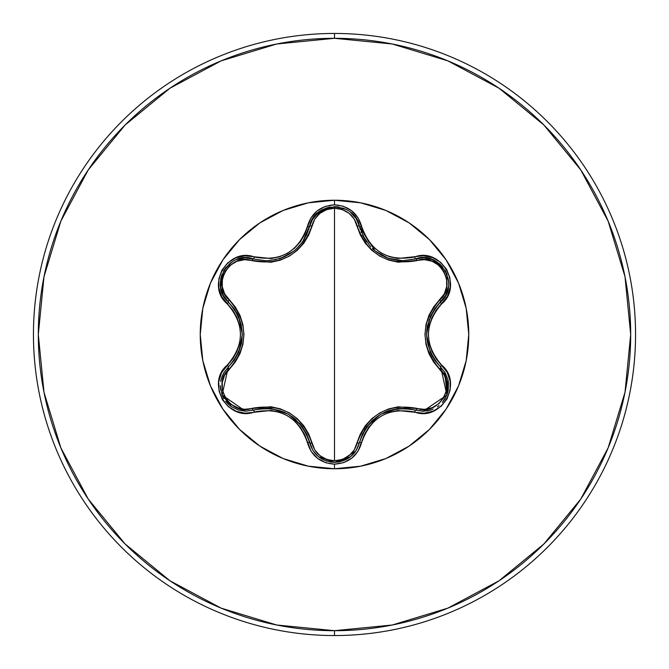 <?xml version="1.0" encoding="UTF-8"?>
<svg xmlns="http://www.w3.org/2000/svg" width="669" height="669" viewBox="0 0 669 669"><rect width="100%" height="100%" fill="white"/><g stroke="black" fill="none" stroke-linecap="round" stroke-linejoin="round"><path stroke-width="1" d="M339.258 461.928L350.548 456.726L356.176 450.404L359.412 442.702L356.159 450.438L350.506 456.76L334.525 462.363L318.536 456.751L312.891 450.421L309.638 442.677C300.088 415.767 281.289 404.912 253.242 410.114L262.072 408.416L271.162 408.525L288.456 414.22L302.062 426.354L306.703 434.173L312.866 450.379L318.511 456.726M447.979 379.875L445.219 372.884L440.62 367.064L445.245 372.926L447.996 379.942L446.884 395.011L442.351 402.47L444.91 398.975M430.527 410.13L423.076 411.243L430.518 410.139M430.694 410.08L433.211 409.152M437.401 406.852L439.09 405.606M447.293 393.882L448.063 391.114M448.238 390.211L448.414 382.25M448.305 381.514L447.987 379.908M362.355 234.794L364.998 239.661M365.023 239.694L366.495 241.902M372.324 248.584L374.941 250.85M376.304 251.904L387.878 258.083M388.221 258.201L389.559 258.644M401.007 260.659L401.768 260.684M402.73 260.701L388.271 258.226L375.117 250.992L372.357 248.609M366.537 241.969L365.132 239.887L356.176 218.596L350.531 212.265M312.849 450.354L309.638 442.677A2.425 0.761 166.7 0 0 311.838 442.937C315.04 453.875 322.6 459.82 334.5 460.765L326.731 459.427L319.899 455.631L314.773 449.894L308.735 434.039L303.818 425.802L297.287 418.652L289.309 412.865L280.319 408.834L270.82 406.727L244.428 409.286L236.901 407.714L230.203 403.7L225.152 397.637L222.401 390.236L222.259 382.417L224.659 375.092L235.354 361.929L240.02 353.558L242.939 344.334L243.951 334.542L242.964 324.758L240.046 315.484L235.379 307.104L224.659 293.908L222.267 286.608L222.392 278.797L225.127 271.397L230.169 265.325L236.885 261.295L244.419 259.714L270.769 262.281L280.227 260.199L289.225 256.177L297.22 250.415L303.793 243.24L308.718 234.995L314.773 219.098L319.899 213.369L326.723 209.573L334.5 208.235L334.5 460.765L334.5 208.235L342.285 209.556L349.126 213.344L354.269 219.081L360.323 234.919L365.232 243.148L371.763 250.29L379.733 256.06L388.706 260.099L398.197 262.206L424.572 259.672L432.09 261.245L438.789 265.267L443.831 271.338L446.574 278.739L446.708 286.566L444.3 293.883L433.587 307.046L428.904 315.417L425.977 324.649L424.966 334.458L425.961 344.259L428.888 353.533L433.562 361.921L444.3 375.117L446.708 382.417L446.583 390.228L443.856 397.629L438.822 403.708L432.115 407.747L424.572 409.328L398.247 406.794L388.798 408.876L379.808 412.89L371.83 418.643L365.266 425.81L360.34 434.039L354.261 449.928L349.126 455.656L342.285 459.444L334.5 460.765C346.417 459.854 353.985 453.916 357.213 442.953C367.524 414.613 387.468 403.098 417.071 408.399C438.872 416.82 457.939 383.697 439.742 369.087A2.425 0.761 133.3 0 0 440.62 367.064L434.725 360.265L430.276 352.346L426.563 334.508L430.267 316.671L434.725 308.735L445.679 295.297L438.831 303.718M334.5 468.76A134.26 134.26 0 0 1 200.24 334.5A134.26 134.26 0 0 1 334.5 200.24L334.5 204.831L325.259 206.428L317.106 210.978L310.96 217.902L304.688 234.376L300.356 241.752L294.603 248.107L287.578 253.208L279.667 256.737L271.254 258.552L245.005 255.826L235.68 257.891L227.694 262.917L221.924 270.176L218.88 278.822L218.822 287.954L221.732 296.651L232.82 310.274L237.035 317.716L239.653 325.87L240.556 334.492L239.661 343.097L237.035 351.275L232.829 358.718L221.573 372.65L218.713 381.756L219.081 391.181L222.484 399.811L228.464 406.76L236.341 411.368L245.331 413.191L271.246 410.448L279.634 412.255L287.561 415.784L294.569 420.868L300.348 427.24L304.688 434.624L311.118 451.341L317.566 458.382L325.912 462.789L334.5 464.169L334.5 468.76L360.691 466.176L385.879 458.541L409.094 446.131L429.431 429.431L446.131 409.094L458.541 385.879L466.176 360.691L468.76 334.5L466.176 308.309L458.541 283.121L446.131 259.907L429.431 239.569L409.094 222.869L385.879 210.459L360.691 202.824L334.5 200.24L308.309 202.824L283.121 210.459L259.907 222.869L239.569 239.569L222.869 259.907L210.459 283.121L202.824 308.309L200.24 334.5L202.824 360.691L210.459 385.879L222.869 409.094L239.569 429.431L259.907 446.131L283.121 458.541L308.309 466.176L334.5 468.76L334.5 464.169L343.749 462.588L351.919 458.048L358.074 451.132L364.362 434.666L368.694 427.307L374.448 420.952L381.464 415.859L389.366 412.338L397.762 410.515L423.995 413.225L433.311 411.142L441.297 406.116L447.068 398.849L450.095 390.203L450.153 381.071L447.226 372.374L436.121 358.751L431.898 351.309L429.272 343.138L428.361 334.508L429.264 325.895L431.89 317.708L436.113 310.257L447.385 296.334L450.254 287.227L449.903 277.794L446.499 269.164L440.528 262.215L432.651 257.59L423.661 255.767L397.771 258.485L389.4 256.679L381.481 253.15L374.473 248.074L368.703 241.71L364.362 234.334L357.923 217.634L351.468 210.601L343.122 206.203L334.5 204.831L334.5 200.24A134.26 134.26 0 0 1 468.76 334.5A134.26 134.26 0 0 1 334.5 468.76M334.5 635.55A301.05 301.05 0 0 0 635.55 334.5A301.05 301.05 0 0 0 334.5 33.45L334.5 38.309A296.191 296.191 0 0 1 630.691 334.5A296.191 296.191 0 0 1 334.5 630.691L334.5 635.55A301.05 301.05 0 0 1 33.45 334.5A301.05 301.05 0 0 1 334.5 33.45A301.05 301.05 0 0 1 635.55 334.5A301.05 301.05 0 0 1 334.5 635.55L334.5 630.691A296.191 296.191 0 0 1 38.309 334.5A296.191 296.191 0 0 1 334.5 38.309L334.5 33.45A301.05 301.05 0 0 0 33.45 334.5A301.05 301.05 0 0 0 334.5 635.55M334.5 630.691L276.715 625.005L221.155 608.146L169.943 580.776L125.061 543.939L88.224 499.057L60.854 447.845L43.995 392.285L38.309 334.5L43.995 276.715L60.854 221.155L88.224 169.943L125.061 125.061L169.943 88.224L221.155 60.854L276.715 43.995L334.5 38.309L392.285 43.995L447.845 60.854L499.057 88.224L543.939 125.061L580.776 169.943L608.146 221.155L625.005 276.715L630.691 334.5L625.005 392.285L608.146 447.845L580.776 499.057L543.939 543.939L499.057 580.776L447.845 608.146L392.285 625.005L334.5 630.691M223.73 296.133L228.338 301.97L223.262 295.28L220.611 287.218L223.764 270.569L232.009 261.905M236.625 259.547L244.921 257.824L253.242 258.886L244.954 257.824L236.65 259.539M233.431 261.052L232.871 261.37M232.344 261.696L229.325 263.904M226.005 267.307L223.822 270.468M221.882 274.599L220.753 278.714L220.628 287.285L223.287 295.322M278.864 258.903L280.771 258.293M296.927 248.45L293.967 251.026L280.813 258.276L283.949 257.047M294.051 250.959L297.028 248.358M302.831 241.568L304.403 239.151M306.502 235.254L306.828 234.551M312.381 219.415L302.731 241.71M280.813 258.276L278.981 258.87M423.954 411.226L415.758 410.172C387.711 405.013 368.928 415.859 359.412 442.702A2.425 0.761 13.4 0 1 357.213 442.953A2.425 0.761 -166.6 0 0 359.404 442.711L362.355 434.223L366.988 426.412L380.561 414.303L397.846 408.592L406.928 408.483L415.758 410.172A2.425 0.56 106.6 0 0 414.613 412.062C441.063 422.106 463.634 383.036 441.674 365.123C424.121 344.727 424.121 324.306 441.674 303.877C463.617 286.006 441.114 246.903 414.613 256.938C388.204 261.913 370.542 251.72 361.62 226.339C357.664 213.01 348.624 205.835 334.5 204.831C320.384 205.86 311.361 213.043 307.431 226.373A2.425 0.56 13.3 0 0 309.638 226.323L312.891 218.579L318.544 212.249L334.533 206.637L346.157 209.43M354.813 216.631L350.523 212.257L356.159 218.562L359.412 226.298A2.425 0.761 -13.4 0 0 357.213 226.047A2.425 0.761 166.6 0 1 359.412 226.298L375.117 250.992L381.372 255.157L388.271 258.226C397.754 260.5 402.646 261.328 402.947 260.701L424.087 257.774L432.391 259.513L445.236 270.569L448.615 282.042M347.278 210.041L343.021 208.084M338.589 206.955L334.659 206.637M338.639 206.964L334.517 206.637M330.101 207.022L325.97 208.109L318.486 212.29L311.921 220.252M448.347 287.21L445.696 295.263L448.347 287.244M448.648 283.698L448.648 283.054M448.631 282.435L448.23 278.747M447.109 274.583L445.295 270.669M442.686 266.923L439.684 263.887L432.325 259.488L424.054 257.774M423.109 257.757L415.792 258.811M434.8 308.626L430.343 316.487M427.541 325.193L426.805 329.834M430.326 352.463L432.233 356.309M407.061 408.491L398.038 408.575M388.823 410.59L384.742 412.171M366.921 426.504L364.588 430M322.483 459.352L327.074 461.25M331.03 462.128L330.202 461.995M306.753 434.298L302.171 426.513M296.041 419.731L292.386 416.77M271.029 408.508L266.747 408.241M231.591 406.819L238.465 410.089L245.899 411.192L238.44 410.08L231.574 406.802L222.091 394.961L220.327 385.662M220.971 379.908L223.722 372.892L228.338 367.03L223.739 372.859M223.68 372.959L223.346 373.561M223.128 373.979L220.987 379.858M220.954 380L220.67 381.464M220.327 385.704L220.711 390.06M222.141 395.086L223.279 397.553M225.696 401.308L228.631 404.486M229.592 405.322L231.491 406.752M234.142 360.348L238.582 352.488M241.442 343.498L242.111 339.175M238.599 316.554L236.751 312.808M223.362 373.528L228.338 367.03C246.828 345.329 246.828 323.637 228.338 301.97A2.425 0.761 133.4 0 1 229.216 299.946A2.425 0.761 -46.6 0 0 228.33 301.962L234.217 308.76L238.657 316.68L242.354 334.492L238.657 352.312L234.217 360.231L228.338 367.03A2.425 0.761 -133.4 0 0 229.216 369.054C211.019 383.73 230.169 416.795 251.929 408.349C281.666 403.073 301.635 414.596 311.838 442.937A2.425 0.761 -13.3 0 1 309.647 442.686M359.412 442.702C355.774 454.887 347.479 461.443 334.525 462.363C321.563 461.434 313.268 454.87 309.638 442.677A2.425 0.56 166.7 0 0 307.431 442.627C311.361 455.957 320.384 463.14 334.5 464.169C348.624 463.165 357.664 455.999 361.62 442.661A2.425 0.56 -166.6 0 0 359.412 442.702A2.425 0.56 13.4 0 1 361.62 442.661C370.509 417.297 388.171 407.103 414.613 412.062A2.425 0.56 -73.4 0 1 415.758 410.172A2.425 0.761 106.6 0 0 417.071 408.399A2.425 0.761 -73.4 0 1 415.758 410.172L423.076 411.243L446.875 395.028L440.754 367.189M444.668 371.964L447.135 394.342M445.261 398.389L442.786 401.96M432.207 409.553L426.722 410.983M445.587 295.455L440.62 301.936C422.089 323.662 422.089 345.371 440.62 367.064A2.425 0.56 -46.7 0 1 441.674 365.123A2.425 0.56 133.3 0 0 440.62 367.064A2.425 0.761 -46.7 0 1 439.742 369.087C420.299 345.973 420.299 322.91 439.742 299.913A2.425 0.761 -133.3 0 1 440.62 301.936A2.425 0.761 46.7 0 0 439.742 299.913C457.947 285.262 438.831 252.163 417.071 260.601A2.425 0.761 73.4 0 0 415.758 258.828A2.425 0.761 -106.6 0 1 417.071 260.601C387.376 265.844 367.423 254.329 357.213 226.047C353.993 215.092 346.417 209.154 334.5 208.235C322.6 209.171 315.049 215.117 311.838 226.063A2.425 0.761 13.3 0 0 309.647 226.314M434.658 308.835L428.829 320.451M427.073 327.785L426.588 333.12M426.797 339.074L431.037 354.001M432.182 356.209L432.6 356.953M397.846 408.592L388.396 410.733M373.101 419.706L366.612 426.922M422.055 257.774L423.995 257.774M424.572 257.799L432.249 259.455M432.274 259.472L442.627 266.847M445.219 270.544L447.059 274.457M448.171 288.247L446.524 293.532M357.179 448.665L356.192 450.379M355.875 450.873L338.723 462.02M318.352 456.601L314.129 452.219M359.42 226.339L360.273 229.434M361.068 231.717L361.452 232.712M362.381 234.852L370.71 246.986M372.968 249.169L373.904 249.997M376.513 252.054L378.161 253.208M381.915 255.449L383.069 256.043M384.767 256.837L386.649 257.624M390.939 259.054L399.134 260.534M402.713 260.701L415.758 258.828C440.01 249.696 460.648 285.563 440.62 301.936A2.425 0.56 46.7 0 0 441.674 303.877A2.425 0.56 -133.3 0 1 440.62 301.936M301.978 426.253L299.503 423.209M284.392 412.146L271.162 408.525M270.945 408.5L269.339 408.349M266.856 408.241L266.011 408.232M253.242 410.114L245.899 411.192L253.242 410.114A2.425 0.56 73.3 0 1 254.387 412.004A2.425 0.56 -106.7 0 0 253.242 410.114A2.425 0.761 73.3 0 1 251.929 408.349A2.425 0.761 -106.7 0 0 253.233 410.122M244.988 257.824L266.095 260.768C288.682 259.187 303.199 247.706 309.638 226.323L309.663 226.214M312.9 218.562L315.383 215.251L330.009 207.039M356.167 218.579L359.412 226.298A2.425 0.56 -13.4 0 0 361.62 226.339A2.425 0.56 166.6 0 1 359.412 226.298C355.214 200.759 313.836 200.75 309.638 226.323A2.425 0.761 -166.7 0 1 311.838 226.063C301.535 254.454 281.565 265.986 251.929 260.651A2.425 0.761 106.7 0 1 253.233 258.878M309.638 226.323A2.425 0.56 -166.7 0 1 307.431 226.373C298.541 251.77 280.863 261.98 254.387 256.996A2.425 0.56 106.7 0 1 253.242 258.886A2.425 0.761 -73.3 0 0 251.929 260.651C230.128 252.213 211.028 285.312 229.216 299.946C248.609 323.035 248.609 346.074 229.216 369.054A2.425 0.761 46.6 0 1 228.33 367.038L222.1 394.978L245.431 411.192M244.77 411.167L226.339 402.102M223.814 398.507L221.815 394.233M220.678 381.372L222.267 375.844M266.095 260.768L276.33 259.58M284.057 257.005L285.655 256.26M294.092 250.925L294.544 250.557M295.907 249.386L302.396 242.178M238.632 352.379L241.534 343.063M241.409 325.318L238.398 316.103M224.274 297.036L223.304 295.355M223.045 294.845L220.636 287.369M220.636 287.344L221.849 274.683M223.755 270.585L226.239 267.023M237.604 259.187L243.006 257.966M414.613 256.938A2.425 0.56 73.4 0 0 415.758 258.828A2.425 0.56 -106.6 0 1 414.613 256.938M228.338 301.97C208.31 285.529 229.041 249.721 253.242 258.886A2.425 0.56 -73.3 0 0 254.387 256.996C227.945 246.928 205.333 285.972 227.276 303.902A2.425 0.56 -46.6 0 0 228.338 301.97A2.425 0.56 133.4 0 1 227.276 303.902C244.787 324.281 244.787 344.677 227.276 365.098A2.425 0.56 46.6 0 1 228.338 367.03A2.425 0.56 -133.4 0 0 227.276 365.098C205.35 382.986 227.903 422.072 254.387 412.004C280.838 407.003 298.516 417.213 307.431 442.627A2.425 0.56 -13.3 0 1 309.638 442.677"/></g></svg>

